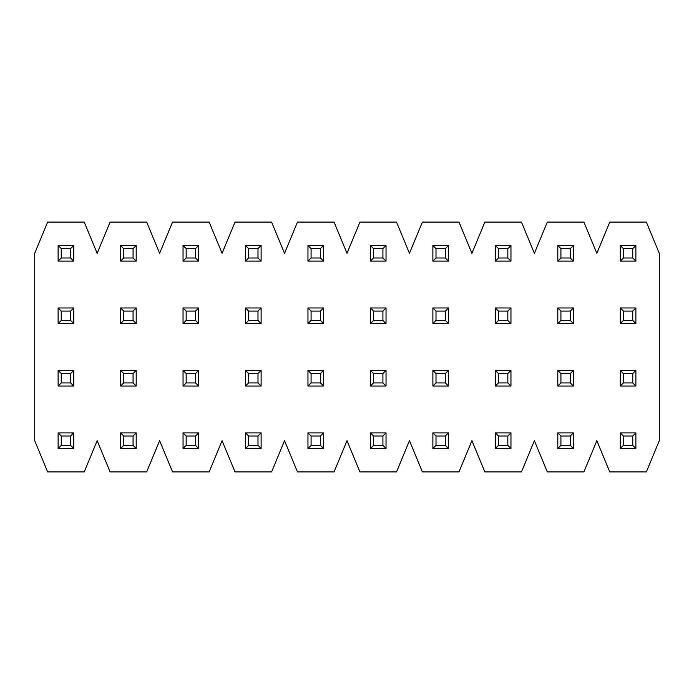 <?xml version="1.0" encoding="UTF-8"?>
<svg xmlns="http://www.w3.org/2000/svg" width="694" height="694" viewBox="0 0 694 694"><rect width="100%" height="100%" fill="white"/><g stroke="black" fill="none" stroke-linecap="round" stroke-linejoin="round"><path stroke-width="1.04" d="M34.7 253.31L47.634 222.08L84.226 222.08L97.16 253.31L110.094 222.08L146.686 222.08L159.62 253.31L172.554 222.08L209.146 222.08L222.08 253.31L235.014 222.08L271.606 222.08L284.54 253.31L297.474 222.08L334.066 222.08L347 253.31L359.934 222.08L396.526 222.08L409.46 253.31L422.394 222.08L458.986 222.08L471.92 253.31L484.854 222.08L521.446 222.08L534.38 253.31L547.314 222.08L583.906 222.08L596.84 253.31L609.774 222.08L646.366 222.08L659.3 253.31L646.366 222.08L609.774 222.08L596.84 253.31L583.906 222.08L547.314 222.08L534.38 253.31L521.446 222.08L484.854 222.08L471.92 253.31L458.986 222.08L422.394 222.08L409.46 253.31L396.526 222.08L359.934 222.08L347 253.31L334.066 222.08L297.474 222.08L284.54 253.31L271.606 222.08L235.014 222.08L222.08 253.31L209.146 222.08L172.554 222.08L159.62 253.31L146.686 222.08L110.094 222.08L97.16 253.31L84.226 222.08L47.634 222.08L34.7 253.31L34.7 440.69L34.7 253.31M659.3 440.69L646.366 471.92L609.774 471.92L596.84 440.69L583.906 471.92L547.314 471.92L534.38 440.69L521.446 471.92L484.854 471.92L471.92 440.69L458.986 471.92L422.394 471.92L409.46 440.69L396.526 471.92L359.934 471.92L347 440.69L334.066 471.92L297.474 471.92L284.54 440.69L271.606 471.92L235.014 471.92L222.08 440.69L209.146 471.92L172.554 471.92L159.62 440.69L146.686 471.92L110.094 471.92L97.16 440.69L84.226 471.92L47.634 471.92L34.7 440.69L47.634 471.92L84.226 471.92L97.16 440.69L110.094 471.92L146.686 471.92L159.62 440.69L172.554 471.92L209.146 471.92L222.08 440.69L235.014 471.92L271.606 471.92L284.54 440.69L297.474 471.92L334.066 471.92L347 440.69L359.934 471.92L396.526 471.92L409.46 440.69L422.394 471.92L458.986 471.92L471.92 440.69L484.854 471.92L521.446 471.92L534.38 440.69L547.314 471.92L583.906 471.92L596.84 440.69L609.774 471.92L646.366 471.92L659.3 440.69L659.3 253.31L659.3 440.69M623.386 436.006L623.386 445.375L632.755 445.375L632.755 436.006L623.386 436.006L632.755 436.006L635.878 432.883L620.263 432.883L623.386 436.006L620.263 432.883L635.878 432.883L632.755 436.006L632.755 445.375L623.386 445.375L623.386 436.006M620.263 448.498L620.263 432.883L620.263 448.498L623.386 445.375L620.263 448.498L635.878 448.498L632.755 445.375L635.878 448.498L635.878 432.883L635.878 448.498L620.263 448.498M560.926 436.006L560.926 445.375L570.294 445.375L570.294 436.006L560.926 436.006L570.294 436.006L573.418 432.883L557.803 432.883L560.926 436.006L557.803 432.883L573.418 432.883L570.294 436.006L570.294 445.375L560.926 445.375L560.926 436.006M557.803 448.498L557.803 432.883L557.803 448.498L560.926 445.375L557.803 448.498L573.418 448.498L570.294 445.375L573.418 448.498L573.418 432.883L573.418 448.498L557.803 448.498M498.466 436.006L498.466 445.375L507.834 445.375L507.834 436.006L498.466 436.006L507.834 436.006L510.958 432.883L495.343 432.883L498.466 436.006L495.343 432.883L510.958 432.883L507.834 436.006L507.834 445.375L498.466 445.375L498.466 436.006M495.343 448.498L495.343 432.883L495.343 448.498L498.466 445.375L495.343 448.498L510.958 448.498L507.834 445.375L510.958 448.498L510.958 432.883L510.958 448.498L495.343 448.498M436.006 436.006L436.006 445.375L445.375 445.375L445.375 436.006L436.006 436.006L445.375 436.006L448.498 432.883L432.883 432.883L436.006 436.006L432.883 432.883L448.498 432.883L445.375 436.006L445.375 445.375L436.006 445.375L436.006 436.006M432.883 448.498L432.883 432.883L432.883 448.498L436.006 445.375L432.883 448.498L448.498 448.498L445.375 445.375L448.498 448.498L448.498 432.883L448.498 448.498L432.883 448.498M373.546 436.006L373.546 445.375L382.914 445.375L382.914 436.006L373.546 436.006L382.914 436.006L386.038 432.883L370.423 432.883L373.546 436.006L370.423 432.883L386.038 432.883L382.914 436.006L382.914 445.375L373.546 445.375L373.546 436.006M370.423 448.498L370.423 432.883L370.423 448.498L373.546 445.375L370.423 448.498L386.038 448.498L382.914 445.375L386.038 448.498L386.038 432.883L386.038 448.498L370.423 448.498M311.086 436.006L311.086 445.375L320.454 445.375L320.454 436.006L311.086 436.006L320.454 436.006L323.578 432.883L307.963 432.883L311.086 436.006L307.963 432.883L323.578 432.883L320.454 436.006L320.454 445.375L311.086 445.375L311.086 436.006M307.963 448.498L307.963 432.883L307.963 448.498L311.086 445.375L307.963 448.498L323.578 448.498L320.454 445.375L323.578 448.498L323.578 432.883L323.578 448.498L307.963 448.498M248.626 436.006L248.626 445.375L257.995 445.375L257.995 436.006L248.626 436.006L257.995 436.006L261.118 432.883L245.503 432.883L248.626 436.006L245.503 432.883L261.118 432.883L257.995 436.006L257.995 445.375L248.626 445.375L248.626 436.006M245.503 448.498L245.503 432.883L245.503 448.498L248.626 445.375L245.503 448.498L261.118 448.498L257.995 445.375L261.118 448.498L261.118 432.883L261.118 448.498L245.503 448.498M186.166 436.006L186.166 445.375L195.535 445.375L195.535 436.006L186.166 436.006L195.535 436.006L198.657 432.883L183.043 432.883L186.166 436.006L183.043 432.883L198.657 432.883L195.535 436.006L195.535 445.375L186.166 445.375L186.166 436.006M183.043 448.498L183.043 432.883L183.043 448.498L186.166 445.375L183.043 448.498L198.657 448.498L195.535 445.375L198.657 448.498L198.657 432.883L198.657 448.498L183.043 448.498M123.706 436.006L123.706 445.375L133.075 445.375L133.075 436.006L123.706 436.006L133.075 436.006L136.198 432.883L120.583 432.883L123.706 436.006L120.583 432.883L136.198 432.883L133.075 436.006L133.075 445.375L123.706 445.375L123.706 436.006M120.583 448.498L120.583 432.883L120.583 448.498L123.706 445.375L120.583 448.498L136.198 448.498L133.075 445.375L136.198 448.498L136.198 432.883L136.198 448.498L120.583 448.498M61.245 436.006L61.245 445.375L70.615 445.375L70.615 436.006L61.245 436.006L70.615 436.006L73.737 432.883L58.123 432.883L61.245 436.006L58.123 432.883L73.737 432.883L70.615 436.006L70.615 445.375L61.245 445.375L61.245 436.006M58.123 448.498L58.123 432.883L58.123 448.498L61.245 445.375L58.123 448.498L73.737 448.498L70.615 445.375L73.737 448.498L73.737 432.883L73.737 448.498L58.123 448.498M623.386 373.546L623.386 382.914L632.755 382.914L632.755 373.546L623.386 373.546L632.755 373.546L635.878 370.423L620.263 370.423L623.386 373.546L620.263 370.423L635.878 370.423L632.755 373.546L632.755 382.914L623.386 382.914L623.386 373.546M620.263 386.038L620.263 370.423L620.263 386.038L623.386 382.914L620.263 386.038L635.878 386.038L632.755 382.914L635.878 386.038L635.878 370.423L635.878 386.038L620.263 386.038M560.926 373.546L560.926 382.914L570.294 382.914L570.294 373.546L560.926 373.546L570.294 373.546L573.418 370.423L557.803 370.423L560.926 373.546L557.803 370.423L573.418 370.423L570.294 373.546L570.294 382.914L560.926 382.914L560.926 373.546M557.803 386.038L557.803 370.423L557.803 386.038L560.926 382.914L557.803 386.038L573.418 386.038L570.294 382.914L573.418 386.038L573.418 370.423L573.418 386.038L557.803 386.038M498.466 373.546L498.466 382.914L507.834 382.914L507.834 373.546L498.466 373.546L507.834 373.546L510.958 370.423L495.343 370.423L498.466 373.546L495.343 370.423L510.958 370.423L507.834 373.546L507.834 382.914L498.466 382.914L498.466 373.546M495.343 386.038L495.343 370.423L495.343 386.038L498.466 382.914L495.343 386.038L510.958 386.038L507.834 382.914L510.958 386.038L510.958 370.423L510.958 386.038L495.343 386.038M436.006 373.546L436.006 382.914L445.375 382.914L445.375 373.546L436.006 373.546L445.375 373.546L448.498 370.423L432.883 370.423L436.006 373.546L432.883 370.423L448.498 370.423L445.375 373.546L445.375 382.914L436.006 382.914L436.006 373.546M432.883 386.038L432.883 370.423L432.883 386.038L436.006 382.914L432.883 386.038L448.498 386.038L445.375 382.914L448.498 386.038L448.498 370.423L448.498 386.038L432.883 386.038M373.546 373.546L373.546 382.914L382.914 382.914L382.914 373.546L373.546 373.546L382.914 373.546L386.038 370.423L370.423 370.423L373.546 373.546L370.423 370.423L386.038 370.423L382.914 373.546L382.914 382.914L373.546 382.914L373.546 373.546M370.423 386.038L370.423 370.423L370.423 386.038L373.546 382.914L370.423 386.038L386.038 386.038L382.914 382.914L386.038 386.038L386.038 370.423L386.038 386.038L370.423 386.038M311.086 373.546L311.086 382.914L320.454 382.914L320.454 373.546L311.086 373.546L320.454 373.546L323.578 370.423L307.963 370.423L311.086 373.546L307.963 370.423L323.578 370.423L320.454 373.546L320.454 382.914L311.086 382.914L311.086 373.546M307.963 386.038L307.963 370.423L307.963 386.038L311.086 382.914L307.963 386.038L323.578 386.038L320.454 382.914L323.578 386.038L323.578 370.423L323.578 386.038L307.963 386.038M248.626 373.546L248.626 382.914L257.995 382.914L257.995 373.546L248.626 373.546L257.995 373.546L261.118 370.423L245.503 370.423L248.626 373.546L245.503 370.423L261.118 370.423L257.995 373.546L257.995 382.914L248.626 382.914L248.626 373.546M245.503 386.038L245.503 370.423L245.503 386.038L248.626 382.914L245.503 386.038L261.118 386.038L257.995 382.914L261.118 386.038L261.118 370.423L261.118 386.038L245.503 386.038M186.166 373.546L186.166 382.914L195.535 382.914L195.535 373.546L186.166 373.546L195.535 373.546L198.657 370.423L183.043 370.423L186.166 373.546L183.043 370.423L198.657 370.423L195.535 373.546L195.535 382.914L186.166 382.914L186.166 373.546M183.043 386.038L183.043 370.423L183.043 386.038L186.166 382.914L183.043 386.038L198.657 386.038L195.535 382.914L198.657 386.038L198.657 370.423L198.657 386.038L183.043 386.038M123.706 373.546L123.706 382.914L133.075 382.914L133.075 373.546L123.706 373.546L133.075 373.546L136.198 370.423L120.583 370.423L123.706 373.546L120.583 370.423L136.198 370.423L133.075 373.546L133.075 382.914L123.706 382.914L123.706 373.546M120.583 386.038L120.583 370.423L120.583 386.038L123.706 382.914L120.583 386.038L136.198 386.038L133.075 382.914L136.198 386.038L136.198 370.423L136.198 386.038L120.583 386.038M61.245 373.546L61.245 382.914L70.615 382.914L70.615 373.546L61.245 373.546L70.615 373.546L73.737 370.423L58.123 370.423L61.245 373.546L58.123 370.423L73.737 370.423L70.615 373.546L70.615 382.914L61.245 382.914L61.245 373.546M58.123 386.038L58.123 370.423L58.123 386.038L61.245 382.914L58.123 386.038L73.737 386.038L70.615 382.914L73.737 386.038L73.737 370.423L73.737 386.038L58.123 386.038M623.386 311.086L623.386 320.454L632.755 320.454L632.755 311.086L623.386 311.086L632.755 311.086L635.878 307.963L620.263 307.963L623.386 311.086L620.263 307.963L635.878 307.963L632.755 311.086L632.755 320.454L623.386 320.454L623.386 311.086M620.263 323.578L620.263 307.963L620.263 323.578L623.386 320.454L620.263 323.578L635.878 323.578L632.755 320.454L635.878 323.578L635.878 307.963L635.878 323.578L620.263 323.578M560.926 311.086L560.926 320.454L570.294 320.454L570.294 311.086L560.926 311.086L570.294 311.086L573.418 307.963L557.803 307.963L560.926 311.086L557.803 307.963L573.418 307.963L570.294 311.086L570.294 320.454L560.926 320.454L560.926 311.086M557.803 323.578L557.803 307.963L557.803 323.578L560.926 320.454L557.803 323.578L573.418 323.578L570.294 320.454L573.418 323.578L573.418 307.963L573.418 323.578L557.803 323.578M498.466 311.086L498.466 320.454L507.834 320.454L507.834 311.086L498.466 311.086L507.834 311.086L510.958 307.963L495.343 307.963L498.466 311.086L495.343 307.963L510.958 307.963L507.834 311.086L507.834 320.454L498.466 320.454L498.466 311.086M495.343 323.578L495.343 307.963L495.343 323.578L498.466 320.454L495.343 323.578L510.958 323.578L507.834 320.454L510.958 323.578L510.958 307.963L510.958 323.578L495.343 323.578M436.006 311.086L436.006 320.454L445.375 320.454L445.375 311.086L436.006 311.086L445.375 311.086L448.498 307.963L432.883 307.963L436.006 311.086L432.883 307.963L448.498 307.963L445.375 311.086L445.375 320.454L436.006 320.454L436.006 311.086M432.883 323.578L432.883 307.963L432.883 323.578L436.006 320.454L432.883 323.578L448.498 323.578L445.375 320.454L448.498 323.578L448.498 307.963L448.498 323.578L432.883 323.578M373.546 311.086L373.546 320.454L382.914 320.454L382.914 311.086L373.546 311.086L382.914 311.086L386.038 307.963L370.423 307.963L373.546 311.086L370.423 307.963L386.038 307.963L382.914 311.086L382.914 320.454L373.546 320.454L373.546 311.086M370.423 323.578L370.423 307.963L370.423 323.578L373.546 320.454L370.423 323.578L386.038 323.578L382.914 320.454L386.038 323.578L386.038 307.963L386.038 323.578L370.423 323.578M311.086 311.086L311.086 320.454L320.454 320.454L320.454 311.086L311.086 311.086L320.454 311.086L323.578 307.963L307.963 307.963L311.086 311.086L307.963 307.963L323.578 307.963L320.454 311.086L320.454 320.454L311.086 320.454L311.086 311.086M307.963 323.578L307.963 307.963L307.963 323.578L311.086 320.454L307.963 323.578L323.578 323.578L320.454 320.454L323.578 323.578L323.578 307.963L323.578 323.578L307.963 323.578M248.626 311.086L248.626 320.454L257.995 320.454L257.995 311.086L248.626 311.086L257.995 311.086L261.118 307.963L245.503 307.963L248.626 311.086L245.503 307.963L261.118 307.963L257.995 311.086L257.995 320.454L248.626 320.454L248.626 311.086M245.503 323.578L245.503 307.963L245.503 323.578L248.626 320.454L245.503 323.578L261.118 323.578L257.995 320.454L261.118 323.578L261.118 307.963L261.118 323.578L245.503 323.578M186.166 311.086L186.166 320.454L195.535 320.454L195.535 311.086L186.166 311.086L195.535 311.086L198.657 307.963L183.043 307.963L186.166 311.086L183.043 307.963L198.657 307.963L195.535 311.086L195.535 320.454L186.166 320.454L186.166 311.086M183.043 323.578L183.043 307.963L183.043 323.578L186.166 320.454L183.043 323.578L198.657 323.578L195.535 320.454L198.657 323.578L198.657 307.963L198.657 323.578L183.043 323.578M123.706 311.086L123.706 320.454L133.075 320.454L133.075 311.086L123.706 311.086L133.075 311.086L136.198 307.963L120.583 307.963L123.706 311.086L120.583 307.963L136.198 307.963L133.075 311.086L133.075 320.454L123.706 320.454L123.706 311.086M120.583 323.578L120.583 307.963L120.583 323.578L123.706 320.454L120.583 323.578L136.198 323.578L133.075 320.454L136.198 323.578L136.198 307.963L136.198 323.578L120.583 323.578M61.245 311.086L61.245 320.454L70.615 320.454L70.615 311.086L61.245 311.086L70.615 311.086L73.737 307.963L58.123 307.963L61.245 311.086L58.123 307.963L73.737 307.963L70.615 311.086L70.615 320.454L61.245 320.454L61.245 311.086M58.123 323.578L58.123 307.963L58.123 323.578L61.245 320.454L58.123 323.578L73.737 323.578L70.615 320.454L73.737 323.578L73.737 307.963L73.737 323.578L58.123 323.578M623.386 248.626L623.386 257.995L632.755 257.995L632.755 248.626L623.386 248.626L632.755 248.626L635.878 245.503L620.263 245.503L623.386 248.626L620.263 245.503L635.878 245.503L632.755 248.626L632.755 257.995L623.386 257.995L623.386 248.626M620.263 261.118L620.263 245.503L620.263 261.118L623.386 257.995L620.263 261.118L635.878 261.118L632.755 257.995L635.878 261.118L635.878 245.503L635.878 261.118L620.263 261.118M560.926 248.626L560.926 257.995L570.294 257.995L570.294 248.626L560.926 248.626L570.294 248.626L573.418 245.503L557.803 245.503L560.926 248.626L557.803 245.503L573.418 245.503L570.294 248.626L570.294 257.995L560.926 257.995L560.926 248.626M557.803 261.118L557.803 245.503L557.803 261.118L560.926 257.995L557.803 261.118L573.418 261.118L570.294 257.995L573.418 261.118L573.418 245.503L573.418 261.118L557.803 261.118M498.466 248.626L498.466 257.995L507.834 257.995L507.834 248.626L498.466 248.626L507.834 248.626L510.958 245.503L495.343 245.503L498.466 248.626L495.343 245.503L510.958 245.503L507.834 248.626L507.834 257.995L498.466 257.995L498.466 248.626M495.343 261.118L495.343 245.503L495.343 261.118L498.466 257.995L495.343 261.118L510.958 261.118L507.834 257.995L510.958 261.118L510.958 245.503L510.958 261.118L495.343 261.118M436.006 248.626L436.006 257.995L445.375 257.995L445.375 248.626L436.006 248.626L445.375 248.626L448.498 245.503L432.883 245.503L436.006 248.626L432.883 245.503L448.498 245.503L445.375 248.626L445.375 257.995L436.006 257.995L436.006 248.626M432.883 261.118L432.883 245.503L432.883 261.118L436.006 257.995L432.883 261.118L448.498 261.118L445.375 257.995L448.498 261.118L448.498 245.503L448.498 261.118L432.883 261.118M373.546 248.626L373.546 257.995L382.914 257.995L382.914 248.626L373.546 248.626L382.914 248.626L386.038 245.503L370.423 245.503L373.546 248.626L370.423 245.503L386.038 245.503L382.914 248.626L382.914 257.995L373.546 257.995L373.546 248.626M370.423 261.118L370.423 245.503L370.423 261.118L373.546 257.995L370.423 261.118L386.038 261.118L382.914 257.995L386.038 261.118L386.038 245.503L386.038 261.118L370.423 261.118M311.086 248.626L311.086 257.995L320.454 257.995L320.454 248.626L311.086 248.626L320.454 248.626L323.578 245.503L307.963 245.503L311.086 248.626L307.963 245.503L323.578 245.503L320.454 248.626L320.454 257.995L311.086 257.995L311.086 248.626M307.963 261.118L307.963 245.503L307.963 261.118L311.086 257.995L307.963 261.118L323.578 261.118L320.454 257.995L323.578 261.118L323.578 245.503L323.578 261.118L307.963 261.118M248.626 248.626L248.626 257.995L257.995 257.995L257.995 248.626L248.626 248.626L257.995 248.626L261.118 245.503L245.503 245.503L248.626 248.626L245.503 245.503L261.118 245.503L257.995 248.626L257.995 257.995L248.626 257.995L248.626 248.626M245.503 261.118L245.503 245.503L245.503 261.118L248.626 257.995L245.503 261.118L261.118 261.118L257.995 257.995L261.118 261.118L261.118 245.503L261.118 261.118L245.503 261.118M186.166 248.626L186.166 257.995L195.535 257.995L195.535 248.626L186.166 248.626L195.535 248.626L198.657 245.503L183.043 245.503L186.166 248.626L183.043 245.503L198.657 245.503L195.535 248.626L195.535 257.995L186.166 257.995L186.166 248.626M183.043 261.118L183.043 245.503L183.043 261.118L186.166 257.995L183.043 261.118L198.657 261.118L195.535 257.995L198.657 261.118L198.657 245.503L198.657 261.118L183.043 261.118M123.706 248.626L123.706 257.995L133.075 257.995L133.075 248.626L123.706 248.626L133.075 248.626L136.198 245.503L120.583 245.503L123.706 248.626L120.583 245.503L136.198 245.503L133.075 248.626L133.075 257.995L123.706 257.995L123.706 248.626M120.583 261.118L120.583 245.503L120.583 261.118L123.706 257.995L120.583 261.118L136.198 261.118L133.075 257.995L136.198 261.118L136.198 245.503L136.198 261.118L120.583 261.118M61.245 248.626L61.245 257.995L70.615 257.995L70.615 248.626L61.245 248.626L70.615 248.626L73.737 245.503L58.123 245.503L61.245 248.626L58.123 245.503L73.737 245.503L70.615 248.626L70.615 257.995L61.245 257.995L61.245 248.626M58.123 261.118L58.123 245.503L58.123 261.118L61.245 257.995L58.123 261.118L73.737 261.118L70.615 257.995L73.737 261.118L73.737 245.503L73.737 261.118L58.123 261.118"/></g></svg>
